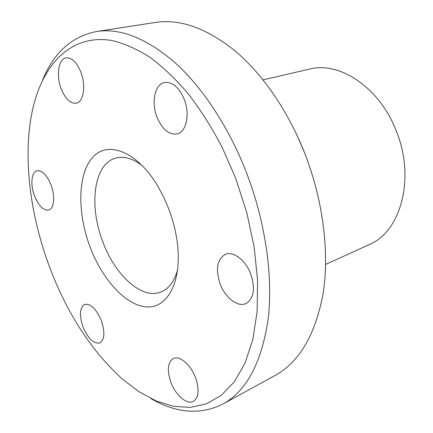 <?xml version="1.0" encoding="UTF-8"?>
<svg xmlns="http://www.w3.org/2000/svg" width="433" height="433" viewBox="0 0 433 433"><rect width="100%" height="100%" fill="white"/><g stroke="black" fill="none" stroke-linecap="round" stroke-linejoin="round"><path stroke-width="0.65" d="M325.638 264.428L369.013 244.715C400.541 232.126 415.74 178.613 396.357 131.215C379.773 87.477 339.445 61.015 309.465 69.112L263.048 79.851M222.838 404.097L275.079 375.476C299.295 362.15 315.294 334.904 323.083 293.726C329.551 253.137 323.359 201.605 305.243 154.559C288.611 111.709 262.923 74.427 235.357 51.126C206.757 28.215 180.096 18.657 155.371 22.456L96.499 31.517C120.347 27.815 146.598 38.272 175.262 62.877C202.92 87.91 229.252 127.838 246.794 173.492C265.916 223.612 273.331 278.154 267.951 320.517C261.261 363.417 246.22 391.275 222.838 404.097C200.149 415.182 176.161 413.326 150.884 398.522M48.983 265.424C66.585 312.778 91.141 350.735 122.642 379.308L139.209 391.838L156.243 400.996L173.395 406.327L190.266 407.41L206.4 403.854L221.285 395.361L234.35 381.776L245.035 363.125L252.78 339.656L257.094 311.906L257.619 280.681L254.16 247.059L246.718 212.316L235.536 177.866L221.907 146.782C211.537 127.145 200.235 109.376 188.003 93.463C175.452 78.86 162.678 66.742 149.677 57.113C136.758 48.989 124.244 43.468 112.131 40.55C70.162 33.384 41.546 65.756 32.047 112.136C22.841 157.244 29.996 214.021 48.983 265.424M89.81 246.263C77.096 212.202 77.621 173.768 92.851 157.184C107.866 140.33 137.266 151.377 157.975 186.374L163.836 197.372L168.859 209.161C173.173 220.678 176.036 232.218 177.443 243.784C182.066 282.359 167.111 308.805 146.213 306.889C125.294 305.222 101.917 278.895 89.81 246.263M142.446 165.731C132.817 158.483 123.952 155.923 115.849 158.056C93.826 163.55 88.668 205.291 102.643 241.295C114.805 275.069 141.921 300.199 161.228 291.885C168.957 288.649 174.439 281.228 177.676 269.618M61.183 88.765C55.965 75.504 58.45 58.791 66.157 57.843C71.856 57.492 76.782 62.303 80.928 72.284C86.227 85.772 83.537 102.172 76.213 103.211C70.341 103.687 65.329 98.87 61.183 88.765M34.472 195.732C30.218 184.669 31.393 171.939 37.005 170.737C42.18 170.201 46.861 174.975 51.062 185.07C55.37 196.268 54.071 208.814 48.691 210.065C43.387 210.665 38.645 205.891 34.472 195.732M82.882 326.596C79.158 315.056 79.753 307.668 84.668 304.431C90.708 303.43 96.294 308.886 101.436 320.804C105.132 332.349 104.591 339.732 99.806 342.952C93.609 344.013 87.969 338.563 82.882 326.596M170.808 382.074C166.889 370.215 167.706 362.372 173.254 358.562C179.473 355.12 190.866 364.738 195.608 377.895C199.483 389.705 198.752 397.526 193.416 401.348C186.953 405.131 175.446 395.069 170.808 382.074M220.088 283.783C215.385 269.093 217.122 259.286 225.312 254.371C233.23 250.799 245.711 260.228 250.815 274.197C255.443 288.779 253.857 298.543 246.063 303.49C237.798 307.587 225.111 297.671 220.088 283.783M156.941 117.024C151.079 102.35 154.819 84.202 164.567 82.519C172.486 81.696 179.062 87.336 184.301 99.438C190.239 114.301 186.309 132.027 177.151 133.905C168.93 134.972 162.191 129.343 156.941 117.024M42.775 79.704C53.838 52.582 71.748 36.518 96.499 31.517M296.784 134.739L305.557 155.133"/></g></svg>
